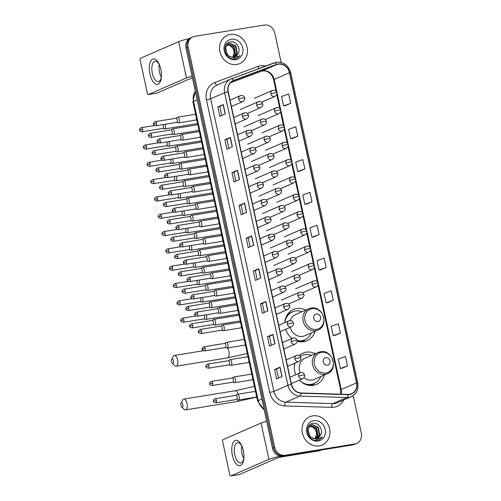 <?xml version="1.0" encoding="UTF-8"?>
<svg xmlns="http://www.w3.org/2000/svg" width="501" height="501" viewBox="0 0 501 501"><rect width="100%" height="100%" fill="white"/><g stroke="black" fill="none" stroke-linecap="round" stroke-linejoin="round"><path stroke-width="0.75" d="M315.229 353.725A17.04 15.099 66.5 0 0 306.098 352.19A17.04 15.099 66.5 0 0 302.886 353.13A17.04 15.099 66.5 0 0 299.16 355.553M294.72 363.238A17.04 15.099 66.5 0 0 295.797 374.71M299.36 380.171A17.04 15.099 66.5 0 0 313.263 385.332A17.04 15.099 66.5 0 0 316.469 384.386A17.04 15.099 66.5 0 0 324.454 374.955M305.792 310.081A17.04 15.099 66.5 0 0 296.661 308.547A17.04 15.099 66.5 0 0 293.448 309.486A17.04 15.099 66.5 0 0 284.844 322.625M285.695 329.27A17.04 15.099 66.5 0 0 292.027 338.451M297.193 341.175A17.04 15.099 66.5 0 0 303.825 341.688A17.04 15.099 66.5 0 0 307.038 340.743A17.04 15.099 66.5 0 0 315.023 331.311M290.236 312.987A17.04 15.099 66.5 0 0 288.751 312.887M281.155 62.437L274.805 33.047A9.644 8.548 66.5 0 0 264.284 25.05L194.638 36.36A9.644 8.548 66.5 0 0 192.822 36.892L190.637 37.844A9.644 8.548 66.5 0 0 185.99 48.071L272.506 448.232A9.644 8.548 66.5 0 0 283.027 456.229L352.673 444.919A9.644 8.548 66.5 0 0 354.489 444.381L355.578 443.911A9.644 8.548 66.5 0 1 353.762 444.443A9.644 8.548 66.5 0 0 355.578 443.911L356.674 443.435A9.644 8.548 66.5 0 0 361.321 433.208L353.192 395.602M191.733 37.368A9.644 8.548 66.5 0 0 187.08 47.595L273.602 447.756A9.644 8.548 66.5 0 0 284.123 455.753L353.762 444.443L284.123 455.753A9.644 8.548 66.5 0 1 273.602 447.756L187.08 47.595A9.644 8.548 66.5 0 1 191.733 37.368M230.272 34.456A15.431 13.677 66.5 0 0 227.366 35.308A15.431 13.677 66.5 0 0 220.371 53.319A15.431 13.677 66.5 0 0 236.76 64.472A15.431 13.677 66.5 0 0 239.672 63.614A15.431 13.677 66.5 0 0 246.661 45.61A15.431 13.677 66.5 0 0 230.272 34.456A15.431 13.677 66.5 0 0 227.366 35.308A15.431 13.677 66.5 0 0 220.371 53.319A15.431 13.677 66.5 0 0 236.76 64.472A15.431 13.677 66.5 0 0 239.672 63.614A15.431 13.677 66.5 0 0 246.661 45.61A15.431 13.677 66.5 0 0 230.272 34.456M312.737 415.861A15.431 13.677 66.5 0 0 309.825 416.713A15.431 13.677 66.5 0 0 302.829 434.718A15.431 13.677 66.5 0 0 319.225 445.871A15.431 13.677 66.5 0 0 322.13 445.02A15.431 13.677 66.5 0 0 329.126 427.009A15.431 13.677 66.5 0 0 312.737 415.861A15.431 13.677 66.5 0 0 309.825 416.713A15.431 13.677 66.5 0 0 302.829 434.718A15.431 13.677 66.5 0 0 319.225 445.871A15.431 13.677 66.5 0 0 322.13 445.02A15.431 13.677 66.5 0 0 329.126 427.009A15.431 13.677 66.5 0 0 312.737 415.861M278.23 64.197A10.289 9.118 -113.5 0 1 289.453 72.733L356.505 382.852A10.289 9.118 -113.5 0 1 351.545 393.761A10.289 9.118 -113.5 0 1 348.001 394.431L301.095 392.978A10.289 9.118 -113.5 0 1 291.482 384.342L228.218 91.752A10.289 9.118 -113.5 0 1 233.178 80.843A10.289 9.118 -113.5 0 1 233.572 80.68L276.69 64.604A10.289 9.118 -113.5 0 1 278.23 64.197M278.18 63.946A10.546 9.344 66.5 0 0 276.602 64.366L233.485 80.442A10.546 9.344 66.5 0 0 227.993 91.789L291.25 384.38A10.546 9.344 66.5 0 0 301.107 393.235L348.02 394.688A10.546 9.344 66.5 0 0 356.731 382.814L289.678 72.695A10.546 9.344 66.5 0 0 278.18 63.946M342.008 368.273L347.475 365.918L345.452 356.537L338.288 359.129L340.317 368.511L342.07 368.266M334.912 335.451L340.379 333.09L338.35 323.709L331.186 326.301L333.215 335.683L334.969 335.445M327.817 302.623L333.284 300.262L331.255 290.887L324.091 293.48L326.12 302.854L327.873 302.617M320.721 269.801L326.189 267.44L324.16 258.059L316.995 260.652L319.024 270.033L320.778 269.788M285.232 105.673L290.699 103.312L288.67 93.931L281.512 96.524L283.535 105.905L285.288 105.661M292.327 138.495L297.801 136.134L295.772 126.759L288.607 129.352L290.636 138.727L292.39 138.489M299.429 171.323L304.896 168.962L302.867 159.581L295.703 162.174L297.732 171.555L299.485 171.317M306.524 204.145L311.991 201.79L309.962 192.409L302.798 195.002L304.827 204.383L306.581 204.139M313.62 236.973L319.087 234.612L317.064 225.237L309.9 227.83L311.923 237.205L313.676 236.967M192.822 36.892A9.644 8.548 66.5 0 0 188.176 47.119L274.692 447.28A9.644 8.548 66.5 0 0 285.213 455.277L354.858 443.967A9.644 8.548 66.5 0 0 356.674 443.435M267.891 310.889L262.424 313.263L260.395 303.882L265.862 301.508L267.891 310.889M274.986 343.711L269.519 346.091L267.49 336.71L272.957 334.336L274.986 343.711M282.082 376.539L276.621 378.913L274.592 369.538L280.053 367.158L282.082 376.539M246.598 212.411L241.131 214.785L239.102 205.41L244.569 203.03L246.598 212.411M239.497 179.583L234.036 181.963L232.007 172.582L237.474 170.208L239.497 179.583M232.401 146.762L226.94 149.135L224.911 139.754L230.372 137.38L232.401 146.762M225.306 113.934L219.839 116.307L217.816 106.932L223.277 104.552L225.306 113.934M260.789 278.061L255.328 280.435L253.299 271.06L258.76 268.68L260.789 278.061M253.694 245.233L248.227 247.613L246.204 238.232L251.665 235.858L253.694 245.233M246.204 238.232L248.183 237.912L251.665 235.858M253.299 271.06L255.278 270.734L258.76 268.68M217.816 106.932L219.795 106.607M221.718 115.493L219.795 106.6L223.277 104.552M224.911 139.754L226.89 139.435L230.372 137.38M232.007 172.582L233.986 172.263L237.474 170.208M239.102 205.41L241.087 205.084M243.004 213.971L241.081 205.078L244.569 203.03M274.592 369.538L276.571 369.212L280.053 367.158M267.49 336.71L269.475 336.39L272.957 334.336M260.395 303.882L262.38 303.562M264.296 312.449L262.374 303.556L265.862 301.508M319.087 234.612L311.923 237.205M311.991 201.79L304.827 204.383M304.896 168.962L297.732 171.555M297.801 136.134L290.636 138.727M290.699 103.312L283.535 105.905M326.189 267.44L319.024 270.033M333.284 300.262L326.12 302.854M340.379 333.09L333.215 335.683M347.475 365.918L340.317 368.511M250.105 246.799L248.183 237.906M235.908 181.143L233.986 172.25M228.813 148.321L226.89 139.428M257.201 279.621L255.278 270.728M271.398 345.27L269.475 336.378M278.493 378.098L276.571 369.206M227.811 44.119L234.23 46.8L235.47 53.989L233.372 57.164M227.611 44.257L233.798 46.988L235.038 54.177L233.134 57.183M237.988 53.901C241.3 48.835 236.24 40.982 230.823 41.909C220.972 42.635 224.711 60.283 234.6 58.924L236.867 58.341L240.111 55.655L234.368 57.978L229.214 56.137A7.264 6.438 66.5 0 0 233.679 57.12A7.264 6.438 66.5 0 0 235.05 56.719A7.264 6.438 66.5 0 0 237.988 53.901L234.956 56.757M229.214 56.137L227.279 54.534L225.463 47.589L228.638 43.662L229.953 43.286L235.965 46.042L237.205 53.231L234.305 56.989M228.425 43.762L229.514 43.474L235.533 46.23L236.773 53.425L234.073 57.045M231.312 39.272A10.483 9.287 66.5 0 0 224.285 50.964A10.483 9.287 66.5 0 0 235.72 59.657A10.483 9.287 66.5 0 0 242.747 47.964A10.483 9.287 66.5 0 0 231.312 39.272M226.483 44.796C231.061 44.802 233.598 47.451 234.086 52.737A7.264 6.438 66.5 0 0 227.654 44.977L226.872 44.921M234.086 52.737L232.752 57.202M240.111 55.655L236.773 58.379M149.931 74.004A12.863 5.812 80.8 0 1 151.697 59.813A12.863 5.812 80.8 0 1 159.443 64.723A12.863 5.812 80.8 0 1 160.859 69.257A12.863 5.812 80.8 0 1 161.416 76.897A12.863 5.812 80.8 0 1 156.318 84.268A12.863 5.812 80.8 0 1 149.931 74.004M159.7 65.355A10.289 4.653 -99.2 0 0 155.053 61.26A10.289 4.653 -99.2 0 0 152.329 73.321A10.289 4.653 -99.2 0 0 158.354 81.575A10.289 4.653 -99.2 0 0 161.46 76.221M161.322 77.154A10.289 4.653 80.8 0 1 159.518 72.15A10.289 4.653 80.8 0 1 159.268 64.516M189.178 38.683A12.863 1.309 167.8 0 0 178.632 41.696L140.518 58.26A1.609 0.726 -99.2 0 0 140.174 60.12L147.338 93.261A1.609 0.726 -99.2 0 0 148.277 94.551A1.609 0.726 -99.2 0 0 148.359 94.526L156.851 93.148L192.397 77.693M192.058 76.152A12.863 1.309 167.8 0 0 186.472 77.956L148.359 94.526M171.48 361.716A2.248 1.015 -99.2 0 0 172.238 363.294A2.248 1.015 -99.2 0 0 173.283 363.068A2.248 1.015 -99.2 0 0 173.39 360.883A2.248 1.015 -99.2 0 0 171.611 359.467A2.248 1.015 -99.2 0 0 171.48 361.716M171.611 359.467L173.271 356.386A5.467 2.467 80.8 0 1 174.386 355.441A5.467 2.467 80.8 0 1 177.586 359.831A5.467 2.467 80.8 0 1 176.139 366.231A5.467 2.467 80.8 0 1 174.786 365.692L172.238 363.294M317.991 321.504A3.858 3.419 66.5 0 0 320.577 317.202A3.858 3.419 66.5 0 0 316.369 314.002A3.858 3.419 66.5 0 0 313.783 318.304A3.858 3.419 66.5 0 0 317.991 321.504M290.179 327.322A11.573 10.258 66.5 0 0 302.673 336.371A11.573 10.258 66.5 0 0 304.858 335.733L317.953 330.04C329.445 325.807 323.026 305.466 311.065 308.121L308.722 308.81A11.573 10.258 66.5 0 0 303.474 322.312A11.573 10.258 66.5 0 0 315.768 330.679A11.573 10.258 66.5 0 0 317.953 330.04M297.143 340.555A15.274 13.533 66.5 0 0 301.815 340.68A15.274 13.533 66.5 0 0 304.689 339.835A15.274 13.533 66.5 0 0 311.315 332.927M302.084 311.697A15.274 13.533 66.5 0 0 295.39 310.983A15.274 13.533 66.5 0 0 292.515 311.822A15.274 13.533 66.5 0 0 284.894 322.606M297.187 340.905A15.274 13.533 66.5 0 0 301.27 340.918A15.274 13.533 66.5 0 0 304.145 340.073L304.689 339.835M288.67 314.19A15.274 13.533 66.5 0 0 287.743 314.309A15.274 13.533 66.5 0 0 287.612 314.327M292.515 311.822L291.97 312.06A15.274 13.533 66.5 0 0 285.676 318.223M291.006 337.593A15.274 13.533 66.5 0 0 292.121 338.413M310.902 308.171A11.573 10.258 66.5 0 0 308.722 308.81L295.628 314.503A11.573 10.258 66.5 0 0 290.304 320.577M305.416 339.49L303.456 341.231A16.721 14.817 -113.5 0 1 302.748 341.82M180.911 405.359A2.248 1.015 -99.2 0 0 181.669 406.937A2.248 1.015 -99.2 0 0 182.721 406.712A2.248 1.015 -99.2 0 0 182.827 404.526A2.248 1.015 -99.2 0 0 181.049 403.111A2.248 1.015 -99.2 0 0 180.911 405.359M181.049 403.111L182.708 400.03A5.467 2.467 80.8 0 1 183.823 399.084A5.467 2.467 80.8 0 1 187.023 403.474A5.467 2.467 80.8 0 1 185.577 409.874A5.467 2.467 80.8 0 1 184.218 409.336L181.669 406.937M327.429 365.148A3.858 3.419 66.5 0 0 330.015 360.845A3.858 3.419 66.5 0 0 325.807 357.645A3.858 3.419 66.5 0 0 323.22 361.947A3.858 3.419 66.5 0 0 327.429 365.148M303.994 377.735A11.573 10.258 66.5 0 0 312.11 380.015A11.573 10.258 66.5 0 0 314.29 379.376L327.385 373.683C338.883 369.45 332.457 349.109 320.502 351.765L318.16 352.453A11.573 10.258 66.5 0 0 312.912 365.955A11.573 10.258 66.5 0 0 325.205 374.322A11.573 10.258 66.5 0 0 327.385 373.683M300.437 381.236A15.274 13.533 66.5 0 0 311.246 384.323A15.274 13.533 66.5 0 0 314.127 383.478A15.274 13.533 66.5 0 0 320.753 376.57M311.522 355.334A15.274 13.533 66.5 0 0 304.827 354.62A15.274 13.533 66.5 0 0 301.953 355.466A15.274 13.533 66.5 0 0 300.212 356.399M304.79 384.11A15.274 13.533 66.5 0 0 310.701 384.561A15.274 13.533 66.5 0 0 313.582 383.716L314.127 383.478M301.953 355.466L301.402 355.704A15.274 13.533 66.5 0 0 300.162 356.336M295.051 363.093A15.274 13.533 66.5 0 0 294.256 367.008M320.339 351.815A11.573 10.258 66.5 0 0 318.16 352.453L305.065 358.146A11.573 10.258 66.5 0 0 300.237 372.775M314.853 383.133L312.893 384.874A16.721 14.817 -113.5 0 1 312.186 385.463M162.769 128.419L164.409 128.895A2.893 1.309 -99.2 0 0 164.697 128.92A2.893 1.309 -99.2 0 0 164.842 128.876A2.893 1.309 -99.2 0 0 165.462 125.526A2.893 1.309 -99.2 0 0 165.029 124.273M162.662 128.388A2.092 0.946 -99.2 0 0 162.869 128.4A2.092 0.946 -99.2 0 0 162.969 128.369A2.092 0.946 -99.2 0 0 163.42 125.951A2.092 0.946 -99.2 0 0 162.85 124.624M166.514 145.735L168.154 146.217A2.893 1.309 -99.2 0 0 168.436 146.236A2.893 1.309 -99.2 0 0 168.586 146.192A2.893 1.309 -99.2 0 0 169.206 142.848A2.893 1.309 -99.2 0 0 168.774 141.589M166.407 145.703A2.092 0.946 -99.2 0 0 166.614 145.722A2.092 0.946 -99.2 0 0 166.714 145.691A2.092 0.946 -99.2 0 0 167.165 143.273A2.092 0.946 -99.2 0 0 166.589 141.946M170.259 163.057L171.899 163.539A2.893 1.309 -99.2 0 0 172.181 163.558A2.893 1.309 -99.2 0 0 172.325 163.514A2.893 1.309 -99.2 0 0 172.951 160.163A2.893 1.309 -99.2 0 0 172.519 158.911M170.152 163.025A2.092 0.946 -99.2 0 0 170.359 163.038A2.092 0.946 -99.2 0 0 170.459 163.007A2.092 0.946 -99.2 0 0 170.91 160.589A2.092 0.946 -99.2 0 0 170.334 159.262M174.004 180.373L175.644 180.855A2.893 1.309 -99.2 0 0 175.926 180.874A2.893 1.309 -99.2 0 0 176.07 180.836A2.893 1.309 -99.2 0 0 176.696 177.486A2.893 1.309 -99.2 0 0 176.264 176.227M173.897 180.341A2.092 0.946 -99.2 0 0 174.104 180.36A2.092 0.946 -99.2 0 0 174.204 180.329A2.092 0.946 -99.2 0 0 174.655 177.911A2.092 0.946 -99.2 0 0 174.079 176.584M177.749 197.695L179.389 198.177A2.893 1.309 -99.2 0 0 179.671 198.196A2.893 1.309 -99.2 0 0 179.815 198.152A2.893 1.309 -99.2 0 0 180.441 194.808A2.893 1.309 -99.2 0 0 180.009 193.549M177.642 197.663A2.092 0.946 -99.2 0 0 177.842 197.676A2.092 0.946 -99.2 0 0 177.949 197.644A2.092 0.946 -99.2 0 0 178.4 195.227A2.092 0.946 -99.2 0 0 177.824 193.9M181.494 215.01L183.134 215.493A2.893 1.309 -99.2 0 0 183.416 215.518A2.893 1.309 -99.2 0 0 183.56 215.474A2.893 1.309 -99.2 0 0 184.18 212.123A2.893 1.309 -99.2 0 0 183.754 210.865M181.387 214.985A2.092 0.946 -99.2 0 0 181.587 214.998A2.092 0.946 -99.2 0 0 181.694 214.967A2.092 0.946 -99.2 0 0 182.145 212.549A2.092 0.946 -99.2 0 0 181.569 211.222M185.232 232.332L186.879 232.815A2.893 1.309 -99.2 0 0 187.161 232.833A2.893 1.309 -99.2 0 0 187.305 232.79A2.893 1.309 -99.2 0 0 187.925 229.445A2.893 1.309 -99.2 0 0 187.499 228.187M185.132 232.301A2.092 0.946 -99.2 0 0 185.332 232.314A2.092 0.946 -99.2 0 0 185.439 232.289A2.092 0.946 -99.2 0 0 185.89 229.865A2.092 0.946 -99.2 0 0 185.314 228.544M188.977 249.655L190.624 250.131A2.893 1.309 -99.2 0 0 190.906 250.156A2.893 1.309 -99.2 0 0 191.05 250.112A2.893 1.309 -99.2 0 0 191.67 246.761A2.893 1.309 -99.2 0 0 191.244 245.503M188.877 249.623A2.092 0.946 -99.2 0 0 189.077 249.636A2.092 0.946 -99.2 0 0 189.184 249.604A2.092 0.946 -99.2 0 0 189.635 247.187A2.092 0.946 -99.2 0 0 189.059 245.859M192.722 266.97L194.369 267.453A2.893 1.309 -99.2 0 0 194.651 267.471A2.893 1.309 -99.2 0 0 194.795 267.428A2.893 1.309 -99.2 0 0 195.415 264.083A2.893 1.309 -99.2 0 0 194.989 262.825M192.622 266.939A2.092 0.946 -99.2 0 0 192.822 266.958A2.092 0.946 -99.2 0 0 192.929 266.927A2.092 0.946 -99.2 0 0 193.38 264.509A2.092 0.946 -99.2 0 0 192.804 263.182M196.467 284.292L198.114 284.775A2.893 1.309 -99.2 0 0 198.396 284.793A2.893 1.309 -99.2 0 0 198.54 284.75A2.893 1.309 -99.2 0 0 199.16 281.399A2.893 1.309 -99.2 0 0 198.734 280.147M196.367 284.261A2.092 0.946 -99.2 0 0 196.567 284.274A2.092 0.946 -99.2 0 0 196.674 284.242A2.092 0.946 -99.2 0 0 197.118 281.825A2.092 0.946 -99.2 0 0 196.549 280.497M200.212 301.608L201.859 302.09A2.893 1.309 -99.2 0 0 202.141 302.109A2.893 1.309 -99.2 0 0 202.285 302.072A2.893 1.309 -99.2 0 0 202.905 298.721A2.893 1.309 -99.2 0 0 202.479 297.462M200.106 301.577A2.092 0.946 -99.2 0 0 200.312 301.596A2.092 0.946 -99.2 0 0 200.419 301.564A2.092 0.946 -99.2 0 0 200.863 299.147A2.092 0.946 -99.2 0 0 200.294 297.819M203.957 318.93L205.604 319.413A2.893 1.309 -99.2 0 0 205.886 319.431A2.893 1.309 -99.2 0 0 206.03 319.387A2.893 1.309 -99.2 0 0 206.65 316.037A2.893 1.309 -99.2 0 0 206.224 314.785M203.851 318.899A2.092 0.946 -99.2 0 0 204.057 318.912A2.092 0.946 -99.2 0 0 204.164 318.88A2.092 0.946 -99.2 0 0 204.608 316.463A2.092 0.946 -99.2 0 0 204.039 315.135M171.58 134.061L173.221 134.544A2.893 1.309 -99.2 0 0 173.509 134.562A2.893 1.309 -99.2 0 0 173.653 134.518A2.893 1.309 -99.2 0 0 174.304 131.331A2.893 1.309 -99.2 0 0 172.582 128.851A2.893 1.309 -99.2 0 0 172.432 128.889A2.893 1.309 -99.2 0 0 172.319 128.957A2.893 1.309 -99.2 0 0 172.206 129.045M171.474 134.03A2.092 0.946 -99.2 0 0 171.68 134.043A2.092 0.946 -99.2 0 0 171.787 134.011A2.092 0.946 -99.2 0 0 172.231 131.594A2.092 0.946 -99.2 0 0 171.01 129.916A2.092 0.946 -99.2 0 0 170.904 129.947L172.319 128.957M175.325 151.377L176.966 151.859A2.893 1.309 -99.2 0 0 177.254 151.878A2.893 1.309 -99.2 0 0 177.398 151.841A2.893 1.309 -99.2 0 0 178.049 148.653A2.893 1.309 -99.2 0 0 176.321 146.167A2.893 1.309 -99.2 0 0 176.177 146.211A2.893 1.309 -99.2 0 0 176.064 146.273A2.893 1.309 -99.2 0 0 175.951 146.367M175.218 151.346A2.092 0.946 -99.2 0 0 175.425 151.365A2.092 0.946 -99.2 0 0 175.525 151.333A2.092 0.946 -99.2 0 0 175.976 148.916A2.092 0.946 -99.2 0 0 174.755 147.238A2.092 0.946 -99.2 0 0 174.649 147.269L176.064 146.273M179.07 168.699L180.711 169.181A2.893 1.309 -99.2 0 0 180.999 169.2A2.893 1.309 -99.2 0 0 181.143 169.156A2.893 1.309 -99.2 0 0 181.794 165.969A2.893 1.309 -99.2 0 0 180.066 163.489A2.893 1.309 -99.2 0 0 179.922 163.533A2.893 1.309 -99.2 0 0 179.809 163.595A2.893 1.309 -99.2 0 0 179.696 163.683M178.963 168.668A2.092 0.946 -99.2 0 0 179.17 168.68A2.092 0.946 -99.2 0 0 179.27 168.649A2.092 0.946 -99.2 0 0 179.721 166.232A2.092 0.946 -99.2 0 0 178.5 164.553A2.092 0.946 -99.2 0 0 178.394 164.585L179.809 163.595M182.815 186.015L184.456 186.497A2.893 1.309 -99.2 0 0 184.737 186.516A2.893 1.309 -99.2 0 0 184.888 186.478A2.893 1.309 -99.2 0 0 185.539 183.291A2.893 1.309 -99.2 0 0 183.811 180.805A2.893 1.309 -99.2 0 0 183.667 180.848A2.893 1.309 -99.2 0 0 183.548 180.917A2.893 1.309 -99.2 0 0 183.441 181.005M182.708 185.99A2.092 0.946 -99.2 0 0 182.915 186.003A2.092 0.946 -99.2 0 0 183.015 185.971A2.092 0.946 -99.2 0 0 183.466 183.554A2.092 0.946 -99.2 0 0 182.245 181.876A2.092 0.946 -99.2 0 0 182.139 181.907L183.548 180.917M186.56 203.337L188.201 203.819A2.893 1.309 -99.2 0 0 188.482 203.838A2.893 1.309 -99.2 0 0 188.626 203.794A2.893 1.309 -99.2 0 0 189.284 200.607A2.893 1.309 -99.2 0 0 187.556 198.127A2.893 1.309 -99.2 0 0 187.412 198.171A2.893 1.309 -99.2 0 0 187.293 198.233A2.893 1.309 -99.2 0 0 187.186 198.327M186.453 203.306A2.092 0.946 -99.2 0 0 186.66 203.318A2.092 0.946 -99.2 0 0 186.76 203.287A2.092 0.946 -99.2 0 0 187.211 200.87A2.092 0.946 -99.2 0 0 185.99 199.198A2.092 0.946 -99.2 0 0 185.884 199.229M190.305 220.659L191.946 221.135A2.893 1.309 -99.2 0 0 192.227 221.16A2.893 1.309 -99.2 0 0 192.371 221.116A2.893 1.309 -99.2 0 0 193.029 217.929A2.893 1.309 -99.2 0 0 191.301 215.443A2.893 1.309 -99.2 0 0 191.157 215.486A2.893 1.309 -99.2 0 0 191.038 215.555A2.893 1.309 -99.2 0 0 190.931 215.643M190.198 220.628A2.092 0.946 -99.2 0 0 190.405 220.64A2.092 0.946 -99.2 0 0 190.505 220.609A2.092 0.946 -99.2 0 0 190.956 218.192A2.092 0.946 -99.2 0 0 189.735 216.513A2.092 0.946 -99.2 0 0 189.629 216.545M194.05 237.975L195.691 238.457A2.893 1.309 -99.2 0 0 195.972 238.476A2.893 1.309 -99.2 0 0 196.116 238.432A2.893 1.309 -99.2 0 0 196.774 235.251A2.893 1.309 -99.2 0 0 195.046 232.765A2.893 1.309 -99.2 0 0 194.902 232.808A2.893 1.309 -99.2 0 0 194.783 232.871A2.893 1.309 -99.2 0 0 194.676 232.965M193.943 237.944A2.092 0.946 -99.2 0 0 194.144 237.962A2.092 0.946 -99.2 0 0 194.25 237.931A2.092 0.946 -99.2 0 0 194.701 235.508A2.092 0.946 -99.2 0 0 193.474 233.835A2.092 0.946 -99.2 0 0 193.373 233.867M197.795 255.297L199.436 255.779A2.893 1.309 -99.2 0 0 199.717 255.798A2.893 1.309 -99.2 0 0 199.861 255.754A2.893 1.309 -99.2 0 0 200.519 252.567A2.893 1.309 -99.2 0 0 198.791 250.087A2.893 1.309 -99.2 0 0 198.646 250.124A2.893 1.309 -99.2 0 0 198.528 250.193A2.893 1.309 -99.2 0 0 198.421 250.281M197.688 255.266A2.092 0.946 -99.2 0 0 197.889 255.278A2.092 0.946 -99.2 0 0 197.995 255.247A2.092 0.946 -99.2 0 0 198.446 252.83A2.092 0.946 -99.2 0 0 197.219 251.151A2.092 0.946 -99.2 0 0 197.118 251.183M201.534 272.613L203.181 273.095A2.893 1.309 -99.2 0 0 203.462 273.114A2.893 1.309 -99.2 0 0 203.606 273.07A2.893 1.309 -99.2 0 0 204.264 269.889A2.893 1.309 -99.2 0 0 202.536 267.402A2.893 1.309 -99.2 0 0 202.391 267.446A2.893 1.309 -99.2 0 0 202.272 267.509A2.893 1.309 -99.2 0 0 202.166 267.603M201.433 272.582A2.092 0.946 -99.2 0 0 201.634 272.6A2.092 0.946 -99.2 0 0 201.74 272.569A2.092 0.946 -99.2 0 0 202.191 270.152A2.092 0.946 -99.2 0 0 200.964 268.473A2.092 0.946 -99.2 0 0 200.863 268.505M205.278 289.935L206.926 290.417A2.893 1.309 -99.2 0 0 207.207 290.436A2.893 1.309 -99.2 0 0 207.351 290.392A2.893 1.309 -99.2 0 0 208.009 287.205A2.893 1.309 -99.2 0 0 206.28 284.725A2.893 1.309 -99.2 0 0 206.136 284.762A2.893 1.309 -99.2 0 0 206.017 284.831A2.893 1.309 -99.2 0 0 205.911 284.919M205.178 289.904A2.092 0.946 -99.2 0 0 205.379 289.916A2.092 0.946 -99.2 0 0 205.485 289.885A2.092 0.946 -99.2 0 0 205.936 287.468A2.092 0.946 -99.2 0 0 204.709 285.789A2.092 0.946 -99.2 0 0 204.608 285.82L206.017 284.831M209.023 307.251L210.67 307.733A2.893 1.309 -99.2 0 0 210.952 307.752A2.893 1.309 -99.2 0 0 211.096 307.714A2.893 1.309 -99.2 0 0 211.754 304.527A2.893 1.309 -99.2 0 0 210.025 302.04A2.893 1.309 -99.2 0 0 209.881 302.084A2.893 1.309 -99.2 0 0 209.762 302.153A2.893 1.309 -99.2 0 0 209.656 302.241M208.923 307.219A2.092 0.946 -99.2 0 0 209.124 307.238A2.092 0.946 -99.2 0 0 209.23 307.207A2.092 0.946 -99.2 0 0 209.681 304.79A2.092 0.946 -99.2 0 0 208.454 303.111A2.092 0.946 -99.2 0 0 208.353 303.143L209.762 302.153M212.768 324.573L214.415 325.055A2.893 1.309 -99.2 0 0 214.697 325.074A2.893 1.309 -99.2 0 0 214.841 325.03A2.893 1.309 -99.2 0 0 215.493 321.842A2.893 1.309 -99.2 0 0 213.77 319.362A2.893 1.309 -99.2 0 0 213.626 319.406A2.893 1.309 -99.2 0 0 213.507 319.469A2.893 1.309 -99.2 0 0 213.401 319.563M212.668 324.542A2.092 0.946 -99.2 0 0 212.869 324.554A2.092 0.946 -99.2 0 0 212.975 324.523A2.092 0.946 -99.2 0 0 213.42 322.105A2.092 0.946 -99.2 0 0 212.199 320.433A2.092 0.946 -99.2 0 0 212.098 320.458L213.507 319.469M176.565 122.394L178.206 122.877A2.893 1.309 -99.2 0 0 178.488 122.895A2.893 1.309 -99.2 0 0 178.632 122.858A2.893 1.309 -99.2 0 0 179.289 119.67A2.893 1.309 -99.2 0 0 177.561 117.184A2.893 1.309 -99.2 0 0 177.417 117.228A2.893 1.309 -99.2 0 0 177.298 117.297A2.893 1.309 -99.2 0 0 177.191 117.384M176.458 122.369A2.092 0.946 -99.2 0 0 176.659 122.382A2.092 0.946 -99.2 0 0 176.765 122.35A2.092 0.946 -99.2 0 0 177.216 119.933A2.092 0.946 -99.2 0 0 175.989 118.255A2.092 0.946 -99.2 0 0 175.889 118.286M180.31 139.716L181.951 140.199A2.893 1.309 -99.2 0 0 182.232 140.217A2.893 1.309 -99.2 0 0 182.377 140.174A2.893 1.309 -99.2 0 0 183.034 136.986A2.893 1.309 -99.2 0 0 181.306 134.506A2.893 1.309 -99.2 0 0 181.162 134.55A2.893 1.309 -99.2 0 0 181.043 134.612A2.893 1.309 -99.2 0 0 180.936 134.706M180.203 139.685A2.092 0.946 -99.2 0 0 180.404 139.698A2.092 0.946 -99.2 0 0 180.51 139.666A2.092 0.946 -99.2 0 0 180.961 137.249A2.092 0.946 -99.2 0 0 179.734 135.577A2.092 0.946 -99.2 0 0 179.634 135.608M184.049 157.038L185.696 157.514A2.893 1.309 -99.2 0 0 185.977 157.539A2.893 1.309 -99.2 0 0 186.121 157.496A2.893 1.309 -99.2 0 0 186.779 154.308A2.893 1.309 -99.2 0 0 185.051 151.822A2.893 1.309 -99.2 0 0 184.907 151.866A2.893 1.309 -99.2 0 0 184.788 151.935A2.893 1.309 -99.2 0 0 184.681 152.022M183.948 157.007A2.092 0.946 -99.2 0 0 184.149 157.02A2.092 0.946 -99.2 0 0 184.255 156.988A2.092 0.946 -99.2 0 0 184.706 154.571A2.092 0.946 -99.2 0 0 183.479 152.893A2.092 0.946 -99.2 0 0 183.379 152.924M187.794 174.354L189.441 174.836A2.893 1.309 -99.2 0 0 189.722 174.855A2.893 1.309 -99.2 0 0 189.866 174.811A2.893 1.309 -99.2 0 0 190.524 171.63A2.893 1.309 -99.2 0 0 188.796 169.144A2.893 1.309 -99.2 0 0 188.652 169.188A2.893 1.309 -99.2 0 0 188.533 169.25A2.893 1.309 -99.2 0 0 188.426 169.344M187.693 174.323A2.092 0.946 -99.2 0 0 187.894 174.342A2.092 0.946 -99.2 0 0 188 174.31A2.092 0.946 -99.2 0 0 188.451 171.893A2.092 0.946 -99.2 0 0 187.224 170.215A2.092 0.946 -99.2 0 0 187.124 170.246M191.539 191.676L193.186 192.159A2.893 1.309 -99.2 0 0 193.467 192.177A2.893 1.309 -99.2 0 0 193.611 192.133A2.893 1.309 -99.2 0 0 194.269 188.946A2.893 1.309 -99.2 0 0 192.541 186.466A2.893 1.309 -99.2 0 0 192.397 186.504A2.893 1.309 -99.2 0 0 192.278 186.572A2.893 1.309 -99.2 0 0 192.171 186.66M191.438 191.645A2.092 0.946 -99.2 0 0 191.639 191.658A2.092 0.946 -99.2 0 0 191.745 191.626A2.092 0.946 -99.2 0 0 192.196 189.209A2.092 0.946 -99.2 0 0 190.969 187.531A2.092 0.946 -99.2 0 0 190.868 187.562L192.278 186.572M195.284 208.992L196.931 209.474A2.893 1.309 -99.2 0 0 197.212 209.493A2.893 1.309 -99.2 0 0 197.356 209.456A2.893 1.309 -99.2 0 0 198.008 206.268A2.893 1.309 -99.2 0 0 196.286 203.782A2.893 1.309 -99.2 0 0 196.141 203.826A2.893 1.309 -99.2 0 0 196.023 203.888A2.893 1.309 -99.2 0 0 195.916 203.982M195.183 208.961A2.092 0.946 -99.2 0 0 195.384 208.98A2.092 0.946 -99.2 0 0 195.49 208.948A2.092 0.946 -99.2 0 0 195.935 206.531A2.092 0.946 -99.2 0 0 194.714 204.853A2.092 0.946 -99.2 0 0 194.613 204.884L196.023 203.888M199.029 226.314L200.676 226.796A2.893 1.309 -99.2 0 0 200.957 226.815A2.893 1.309 -99.2 0 0 201.101 226.771A2.893 1.309 -99.2 0 0 201.753 223.584A2.893 1.309 -99.2 0 0 200.031 221.104A2.893 1.309 -99.2 0 0 199.886 221.148A2.893 1.309 -99.2 0 0 199.767 221.21A2.893 1.309 -99.2 0 0 199.661 221.298M198.922 226.283A2.092 0.946 -99.2 0 0 199.129 226.295A2.092 0.946 -99.2 0 0 199.235 226.264A2.092 0.946 -99.2 0 0 199.68 223.847A2.092 0.946 -99.2 0 0 198.459 222.168A2.092 0.946 -99.2 0 0 198.352 222.2L199.767 221.21M202.773 243.63L204.421 244.112A2.893 1.309 -99.2 0 0 204.702 244.131A2.893 1.309 -99.2 0 0 204.846 244.093A2.893 1.309 -99.2 0 0 205.498 240.906A2.893 1.309 -99.2 0 0 203.775 238.42A2.893 1.309 -99.2 0 0 203.631 238.463A2.893 1.309 -99.2 0 0 203.512 238.532A2.893 1.309 -99.2 0 0 203.406 238.62M202.667 243.599A2.092 0.946 -99.2 0 0 202.874 243.618A2.092 0.946 -99.2 0 0 202.98 243.586A2.092 0.946 -99.2 0 0 203.425 241.169A2.092 0.946 -99.2 0 0 202.204 239.491A2.092 0.946 -99.2 0 0 202.097 239.522L203.512 238.532M206.518 260.952L208.165 261.434A2.893 1.309 -99.2 0 0 208.447 261.453A2.893 1.309 -99.2 0 0 208.591 261.409A2.893 1.309 -99.2 0 0 209.243 258.222A2.893 1.309 -99.2 0 0 207.52 255.742A2.893 1.309 -99.2 0 0 207.376 255.786A2.893 1.309 -99.2 0 0 207.257 255.848A2.893 1.309 -99.2 0 0 207.145 255.942M206.412 260.921A2.092 0.946 -99.2 0 0 206.619 260.933A2.092 0.946 -99.2 0 0 206.725 260.902A2.092 0.946 -99.2 0 0 207.17 258.485A2.092 0.946 -99.2 0 0 205.949 256.813A2.092 0.946 -99.2 0 0 205.842 256.844M210.263 278.274L211.91 278.75A2.893 1.309 -99.2 0 0 212.192 278.775A2.893 1.309 -99.2 0 0 212.336 278.731A2.893 1.309 -99.2 0 0 212.988 275.544A2.893 1.309 -99.2 0 0 211.265 273.058A2.893 1.309 -99.2 0 0 211.121 273.101A2.893 1.309 -99.2 0 0 211.002 273.17A2.893 1.309 -99.2 0 0 210.89 273.258M210.157 278.243A2.092 0.946 -99.2 0 0 210.364 278.255A2.092 0.946 -99.2 0 0 210.47 278.224A2.092 0.946 -99.2 0 0 210.915 275.807A2.092 0.946 -99.2 0 0 209.694 274.128A2.092 0.946 -99.2 0 0 209.587 274.16M214.008 295.59L215.649 296.072A2.893 1.309 -99.2 0 0 215.937 296.091A2.893 1.309 -99.2 0 0 216.081 296.047A2.893 1.309 -99.2 0 0 216.733 292.866A2.893 1.309 -99.2 0 0 215.004 290.38A2.893 1.309 -99.2 0 0 214.86 290.423A2.893 1.309 -99.2 0 0 214.747 290.486A2.893 1.309 -99.2 0 0 214.635 290.58M213.902 295.559A2.092 0.946 -99.2 0 0 214.109 295.577A2.092 0.946 -99.2 0 0 214.215 295.546A2.092 0.946 -99.2 0 0 214.66 293.123A2.092 0.946 -99.2 0 0 213.439 291.45A2.092 0.946 -99.2 0 0 213.332 291.482M217.753 312.912L219.394 313.394A2.893 1.309 -99.2 0 0 219.682 313.413A2.893 1.309 -99.2 0 0 219.826 313.369A2.893 1.309 -99.2 0 0 220.478 310.182A2.893 1.309 -99.2 0 0 218.749 307.702A2.893 1.309 -99.2 0 0 218.605 307.739A2.893 1.309 -99.2 0 0 218.492 307.808A2.893 1.309 -99.2 0 0 218.38 307.896M217.647 312.881A2.092 0.946 -99.2 0 0 217.854 312.893A2.092 0.946 -99.2 0 0 217.954 312.862A2.092 0.946 -99.2 0 0 218.405 310.445A2.092 0.946 -99.2 0 0 217.184 308.766A2.092 0.946 -99.2 0 0 217.077 308.798M221.498 330.228L223.139 330.71A2.893 1.309 -99.2 0 0 223.427 330.729A2.893 1.309 -99.2 0 0 223.571 330.685A2.893 1.309 -99.2 0 0 224.223 327.504A2.893 1.309 -99.2 0 0 222.494 325.017A2.893 1.309 -99.2 0 0 222.35 325.061A2.893 1.309 -99.2 0 0 222.237 325.124A2.893 1.309 -99.2 0 0 222.125 325.218M221.392 330.197A2.092 0.946 -99.2 0 0 221.599 330.215A2.092 0.946 -99.2 0 0 221.699 330.184A2.092 0.946 -99.2 0 0 222.15 327.767A2.092 0.946 -99.2 0 0 220.928 326.088A2.092 0.946 -99.2 0 0 220.822 326.12M225.243 347.55L226.884 348.032A2.893 1.309 -99.2 0 0 227.166 348.051A2.893 1.309 -99.2 0 0 227.316 348.007A2.893 1.309 -99.2 0 0 227.968 344.82A2.893 1.309 -99.2 0 0 226.239 342.34A2.893 1.309 -99.2 0 0 226.095 342.377A2.893 1.309 -99.2 0 0 225.976 342.446A2.893 1.309 -99.2 0 0 225.87 342.534M225.137 347.519A2.092 0.946 -99.2 0 0 225.344 347.531A2.092 0.946 -99.2 0 0 225.444 347.5A2.092 0.946 -99.2 0 0 225.895 345.083A2.092 0.946 -99.2 0 0 224.673 343.404A2.092 0.946 -99.2 0 0 224.567 343.435L225.976 342.446M228.988 364.866L230.629 365.348A2.893 1.309 -99.2 0 0 230.911 365.367A2.893 1.309 -99.2 0 0 231.055 365.329A2.893 1.309 -99.2 0 0 231.712 362.142A2.893 1.309 -99.2 0 0 229.984 359.655A2.893 1.309 -99.2 0 0 229.84 359.699A2.893 1.309 -99.2 0 0 229.721 359.768A2.893 1.309 -99.2 0 0 229.615 359.856M228.882 364.834A2.092 0.946 -99.2 0 0 229.089 364.853A2.092 0.946 -99.2 0 0 229.189 364.822A2.092 0.946 -99.2 0 0 229.64 362.405A2.092 0.946 -99.2 0 0 228.418 360.726A2.092 0.946 -99.2 0 0 228.312 360.758M232.733 382.188L234.374 382.67A2.893 1.309 -99.2 0 0 234.656 382.689A2.893 1.309 -99.2 0 0 234.8 382.645A2.893 1.309 -99.2 0 0 235.457 379.457A2.893 1.309 -99.2 0 0 233.729 376.977A2.893 1.309 -99.2 0 0 233.585 377.021A2.893 1.309 -99.2 0 0 233.466 377.084A2.893 1.309 -99.2 0 0 233.36 377.178M232.627 382.157A2.092 0.946 -99.2 0 0 232.833 382.169A2.092 0.946 -99.2 0 0 232.934 382.138A2.092 0.946 -99.2 0 0 233.385 379.72A2.092 0.946 -99.2 0 0 232.163 378.048A2.092 0.946 -99.2 0 0 232.057 378.073L233.466 377.084M236.478 399.504L238.119 399.986A2.893 1.309 -99.2 0 0 238.401 400.011A2.893 1.309 -99.2 0 0 238.545 399.967A2.893 1.309 -99.2 0 0 239.202 396.779A2.893 1.309 -99.2 0 0 237.474 394.293A2.893 1.309 -99.2 0 0 237.33 394.337A2.893 1.309 -99.2 0 0 237.211 394.406A2.893 1.309 -99.2 0 0 237.105 394.494M236.372 399.479A2.092 0.946 -99.2 0 0 236.572 399.491A2.092 0.946 -99.2 0 0 236.679 399.46A2.092 0.946 -99.2 0 0 237.13 397.042A2.092 0.946 -99.2 0 0 235.902 395.364A2.092 0.946 -99.2 0 0 235.802 395.395L237.211 394.406M232.395 455.409A12.863 5.812 80.8 0 1 234.155 441.212A12.863 5.812 80.8 0 1 241.902 446.128A12.863 5.812 80.8 0 1 243.323 450.656A12.863 5.812 80.8 0 1 243.881 458.302A12.863 5.812 80.8 0 1 238.783 465.667A12.863 5.812 80.8 0 1 232.395 455.409M242.158 446.754A10.289 4.653 -99.2 0 0 237.518 442.665A10.289 4.653 -99.2 0 0 234.794 454.72A10.289 4.653 -99.2 0 0 240.812 462.974A10.289 4.653 -99.2 0 0 243.924 457.626M243.787 458.559A10.289 4.653 80.8 0 1 241.977 453.555A10.289 4.653 80.8 0 1 241.732 445.915M266.682 421.291A12.863 1.309 167.8 0 0 261.096 423.094L222.983 439.659A1.609 0.726 -99.2 0 0 222.638 441.525L229.802 474.66A1.609 0.726 -99.2 0 0 230.742 475.95A1.609 0.726 -99.2 0 0 230.823 475.925L239.315 474.547L277.429 457.977A3.213 0.326 -12.2 0 1 281.625 456.925L319.156 450.831L320.872 450.08M280.241 456.186A12.863 1.309 167.8 0 0 268.937 459.361L230.823 475.925M321.504 449.979L319.394 450.768A1.609 1.422 -113.5 0 1 319.156 450.831M310.269 425.518L316.695 428.198L317.928 435.388L315.837 438.563M310.075 425.656L316.256 428.386L317.496 435.576L315.592 438.588M320.446 435.3C323.765 430.24 318.705 422.381 313.288 423.307C303.431 424.034 307.176 441.682 317.058 440.329L319.331 439.74L322.575 437.054L316.826 439.377L311.672 437.542A7.264 6.438 66.5 0 0 316.144 438.525A7.264 6.438 66.5 0 0 317.509 438.125A7.264 6.438 66.5 0 0 320.446 435.3L317.421 438.162M311.672 437.542L309.743 435.933L307.927 428.994L311.102 425.061L312.411 424.685L318.429 427.447L319.669 434.636L316.764 438.388M310.889 425.161L311.979 424.873L317.997 427.635L319.231 434.824L316.538 438.444M313.776 420.671A10.483 9.287 66.5 0 0 306.75 432.363A10.483 9.287 66.5 0 0 318.185 441.055A10.483 9.287 66.5 0 0 325.205 429.363A10.483 9.287 66.5 0 0 313.776 420.671M308.942 426.194C313.526 426.207 316.062 428.85 316.544 434.135A7.264 6.438 66.5 0 0 310.113 426.382L309.336 426.32M316.544 434.135L315.217 438.6M322.575 437.054L319.237 439.784M185.99 48.071L188.176 47.119M352.673 444.919L354.858 443.967M283.027 456.229L285.213 455.277M272.506 448.232L274.692 447.28M195.352 91.389A12.863 11.398 66.5 0 0 193.53 101.415L197.181 99.831M264.246 410.006L257.595 401.032L192.91 101.853A6.432 0.658 -12.2 0 1 193.53 101.415L258.215 400.593L261.866 399.009M257.595 401.032A6.432 0.658 -12.2 0 1 258.215 400.593A12.863 11.398 66.5 0 0 264.102 409.367M289.453 72.733L274.153 79.383A10.289 9.118 66.5 0 0 262.931 70.848A10.289 9.118 66.5 0 0 261.39 71.255L230.422 82.803M343.749 399.955A16.076 14.247 -113.5 0 1 334.161 407.2A16.076 14.247 -113.5 0 1 331.649 407.363L284.743 405.91A16.076 14.247 -113.5 0 1 269.72 392.415L206.456 99.824A16.076 14.247 -113.5 0 1 214.823 82.527L257.94 66.451A16.076 14.247 -113.5 0 1 265.693 66.044M348.02 394.688A3.213 1.371 91.8 0 1 346.83 397.531L332.839 403.612A12.863 11.398 66.5 0 0 334.85 403.48A12.863 11.398 66.5 0 0 337.273 402.773L351.264 396.692A12.863 11.398 -113.5 0 1 346.83 397.531L299.924 396.078A12.863 11.398 -113.5 0 1 287.906 385.282L224.642 92.691A3.213 0.326 -12.2 0 1 227.993 91.789M231.406 78.826L274.454 62.775A3.213 1.49 69.6 0 1 274.492 62.763A3.213 1.49 69.6 0 1 276.602 64.366M291.25 384.38A3.213 0.326 167.8 0 0 287.906 385.282L273.915 391.362A12.863 11.398 66.5 0 0 285.933 402.159L332.839 403.612A3.213 1.371 -88.2 0 0 331.649 407.363M301.107 393.235A3.213 1.371 91.8 0 1 299.924 396.078L285.933 402.159A3.213 1.371 -88.2 0 0 284.743 405.91M356.731 382.814A3.213 0.326 -12.2 0 1 357.77 382.839L290.718 72.714C288.444 65.312 283.723 61.811 276.539 62.218L231.374 78.839L216.852 85.132A12.863 11.398 66.5 0 0 210.652 98.766L224.642 92.691A12.863 11.398 -113.5 0 1 230.842 79.052A12.863 11.398 -113.5 0 1 231.337 78.851A3.213 1.49 69.6 0 1 231.374 78.839A3.213 1.49 69.6 0 1 233.485 80.442M290.718 72.714A3.213 0.326 167.8 0 0 289.678 72.695M206.456 99.824A3.213 0.326 -12.2 0 0 210.652 98.766L273.915 391.362A3.213 0.326 -12.2 0 1 269.72 392.415M214.823 82.527A3.213 1.49 -110.4 0 0 217.215 84.976M257.94 66.451A3.213 1.49 -110.4 0 0 259.224 68.455M341.194 394.224A10.289 9.118 66.5 0 0 341.206 389.502L274.153 79.383A5.787 0.589 -12.2 0 0 273.596 79.778C272.888 76.816 271.41 74.467 269.143 72.733C267.309 71.587 265.812 70.221 261.328 71.28A5.787 2.68 -110.4 0 0 261.39 71.255L276.69 64.604M356.505 382.852L341.206 389.502A5.787 0.589 -12.2 0 0 340.642 389.897L317.953 284.95M233.572 80.68L232.79 81.024M261.265 71.305A5.787 2.68 -110.4 0 0 261.328 71.28L230.422 82.809M253.537 245.302L251.508 235.933M246.442 212.48L244.413 203.112M239.34 179.652L237.317 170.284M232.245 146.831L230.222 137.456M225.149 114.003L223.12 104.634M260.633 278.13L258.61 268.761M267.728 310.958L265.705 301.583M274.83 343.78L272.801 334.411M281.925 376.608L279.896 367.239M186.472 77.956L178.632 41.696M247.312 353.474L227.492 357.889A5.467 2.467 -99.2 0 0 228.938 351.489A5.467 2.467 -99.2 0 0 227.435 348.007M316.538 329.345A10.634 9.425 66.5 0 0 323.665 317.484A10.634 9.425 66.5 0 0 312.067 308.666A10.634 9.425 66.5 0 0 304.94 320.527A10.634 9.425 66.5 0 0 316.538 329.345M298.991 341.626A15.418 13.665 66.5 0 0 304.89 339.747M238.132 394.187A5.467 2.467 -99.2 0 0 235.176 390.742L254.433 386.403M256.744 397.111L236.929 401.533A5.467 2.467 -99.2 0 0 238.294 400.017M325.976 372.988A10.634 9.425 66.5 0 0 333.102 361.127A10.634 9.425 66.5 0 0 321.504 352.309A10.634 9.425 66.5 0 0 314.377 364.171A10.634 9.425 66.5 0 0 325.976 372.988M308.422 385.269A15.418 13.665 66.5 0 0 314.321 383.39M273.039 90.286A3.213 2.849 66.5 0 0 272.431 90.468C276.558 89.616 276.533 92.372 276.853 92.735A3.213 0.326 167.8 0 0 275.08 92.823A3.213 0.326 -12.2 0 0 270.884 93.875A3.213 2.849 66.5 0 0 274.391 96.543A3.213 2.849 66.5 0 0 274.993 96.361L261.553 102.21M254.395 98.302L272.431 90.468A3.213 2.849 66.5 0 0 270.884 93.875M142.641 129.327A2.092 0.946 -99.2 0 0 141.42 127.649C139.71 128.657 139.14 129.49 139.71 130.154L142.641 129.327A2.092 0.946 -99.2 0 1 142.09 131.776L162.869 128.4M276.784 107.609A3.213 2.849 66.5 0 0 276.176 107.784C280.303 106.938 280.278 109.694 280.598 110.057A3.213 0.326 167.8 0 0 278.825 110.139A3.213 0.326 -12.2 0 0 274.623 111.197A3.213 2.849 66.5 0 0 278.13 113.859A3.213 2.849 66.5 0 0 278.738 113.683L265.298 119.526M258.14 115.625L276.176 107.784A3.213 2.849 66.5 0 0 274.623 111.197M146.386 146.649A2.092 0.946 -99.2 0 0 145.165 144.971C143.455 145.973 142.885 146.812 143.455 147.476L146.386 146.649A2.092 0.946 -99.2 0 1 145.835 149.098L166.614 145.722M280.529 124.931A3.213 2.849 66.5 0 0 279.921 125.106C284.048 124.261 284.023 127.01 284.343 127.373A3.213 0.326 167.8 0 0 282.57 127.461A3.213 0.326 -12.2 0 0 278.368 128.513A3.213 2.849 66.5 0 0 281.875 131.181A3.213 2.849 66.5 0 0 282.483 131.005L269.043 136.848M261.885 132.947L279.921 125.106A3.213 2.849 66.5 0 0 278.368 128.513M150.131 163.965A2.092 0.946 -99.2 0 0 148.91 162.286C147.2 163.295 146.63 164.128 147.2 164.791L150.131 163.965A2.092 0.946 -99.2 0 1 149.58 166.413L170.359 163.038M284.267 142.246A3.213 2.849 66.5 0 0 283.666 142.422C287.793 141.576 287.768 144.332 288.088 144.695A3.213 0.326 167.8 0 0 286.315 144.776A3.213 0.326 -12.2 0 0 282.113 145.835A3.213 2.849 66.5 0 0 285.62 148.503A3.213 2.849 66.5 0 0 286.228 148.321L272.788 154.164M265.63 150.262L283.666 142.422A3.213 2.849 66.5 0 0 282.113 145.835M153.876 181.287A2.092 0.946 -99.2 0 0 152.648 179.608C150.939 180.617 150.375 181.45 150.945 182.113L153.876 181.287A2.092 0.946 -99.2 0 1 153.325 183.735L174.104 180.36M288.012 159.569A3.213 2.849 66.5 0 0 287.411 159.744C291.538 158.898 291.513 161.648 291.832 162.011A3.213 0.326 167.8 0 0 290.054 162.099A3.213 0.326 -12.2 0 0 285.858 163.151A3.213 2.849 66.5 0 0 289.365 165.818A3.213 2.849 66.5 0 0 289.973 165.643L276.527 171.486M269.375 167.585L287.411 159.744A3.213 2.849 66.5 0 0 285.858 163.151M157.621 198.603A2.092 0.946 -99.2 0 0 156.393 196.924C154.684 197.933 154.12 198.765 154.69 199.429L157.621 198.603A2.092 0.946 -99.2 0 1 157.064 201.051L177.842 197.676M291.757 176.884A3.213 2.849 66.5 0 0 291.156 177.066C295.283 176.214 295.258 178.97 295.577 179.333A3.213 0.326 167.8 0 0 293.799 179.421A3.213 0.326 -12.2 0 0 289.603 180.473A3.213 2.849 66.5 0 0 293.11 183.141A3.213 2.849 66.5 0 0 293.718 182.959L280.272 188.802M273.12 184.9L291.156 177.066A3.213 2.849 66.5 0 0 289.603 180.473M161.366 215.925A2.092 0.946 -99.2 0 0 160.138 214.246C158.429 215.255 157.859 216.088 158.435 216.751L161.366 215.925A2.092 0.946 -99.2 0 1 160.808 218.373L181.587 214.998M295.502 194.206A3.213 2.849 66.5 0 0 294.901 194.382C299.028 193.536 299.003 196.292 299.322 196.655A3.213 0.326 167.8 0 0 297.544 196.736A3.213 0.326 -12.2 0 0 293.348 197.789A3.213 2.849 66.5 0 0 296.855 200.456A3.213 2.849 66.5 0 0 297.462 200.281L284.017 206.124M276.865 202.222L294.901 194.382A3.213 2.849 66.5 0 0 293.348 197.789M165.111 233.241A2.092 0.946 -99.2 0 0 163.883 231.568C162.174 232.57 161.604 233.41 162.18 234.073L165.111 233.241A2.092 0.946 -99.2 0 1 164.553 235.689L185.332 232.314M299.247 211.522A3.213 2.849 66.5 0 0 298.64 211.704C302.773 210.852 302.748 213.608 303.067 213.971A3.213 0.326 167.8 0 0 301.289 214.059A3.213 0.326 -12.2 0 0 297.093 215.111A3.213 2.849 66.5 0 0 300.6 217.778A3.213 2.849 66.5 0 0 301.207 217.597L287.762 223.446M280.61 219.538L298.64 211.704A3.213 2.849 66.5 0 0 297.093 215.111M168.856 250.563A2.092 0.946 -99.2 0 0 167.628 248.884C165.919 249.893 165.349 250.725 165.925 251.389L168.856 250.563A2.092 0.946 -99.2 0 1 168.298 253.011L189.077 249.636M302.992 228.844A3.213 2.849 66.5 0 0 302.385 229.02C306.512 228.174 306.487 230.93 306.812 231.293A3.213 0.326 167.8 0 0 305.034 231.374A3.213 0.326 -12.2 0 0 300.838 232.433A3.213 2.849 66.5 0 0 304.345 235.094A3.213 2.849 66.5 0 0 304.952 234.919L291.507 240.762M284.355 236.86L302.385 229.02A3.213 2.849 66.5 0 0 300.838 232.433M172.595 267.885A2.092 0.946 -99.2 0 0 171.373 266.206C169.664 267.208 169.094 268.048 169.67 268.711L172.595 267.885A2.092 0.946 -99.2 0 1 172.043 270.333L192.822 266.958M306.737 246.166A3.213 2.849 66.5 0 0 306.13 246.342C310.257 245.496 310.232 248.245 310.557 248.609A3.213 0.326 167.8 0 0 308.779 248.696A3.213 0.326 -12.2 0 0 304.583 249.749A3.213 2.849 66.5 0 0 308.09 252.416A3.213 2.849 66.5 0 0 308.697 252.241L295.252 258.084M288.1 254.182L306.13 246.342A3.213 2.849 66.5 0 0 304.583 249.749M176.339 285.201A2.092 0.946 -99.2 0 0 175.118 283.522C173.409 284.53 172.839 285.363 173.409 286.027L176.339 285.201A2.092 0.946 -99.2 0 1 175.788 287.649L196.567 284.274M310.482 263.482A3.213 2.849 66.5 0 0 309.875 263.658C314.002 262.812 313.977 265.568 314.302 265.931A3.213 0.326 167.8 0 0 312.524 266.012A3.213 0.326 -12.2 0 0 308.328 267.071A3.213 2.849 66.5 0 0 311.835 269.732A3.213 2.849 66.5 0 0 312.442 269.557L298.997 275.4M291.845 271.498L309.875 263.658A3.213 2.849 66.5 0 0 308.328 267.071M180.084 302.523A2.092 0.946 -99.2 0 0 178.863 300.844C177.154 301.852 176.584 302.685 177.154 303.349L180.084 302.523A2.092 0.946 -99.2 0 1 179.533 304.971L200.312 301.596M314.227 280.804A3.213 2.849 66.5 0 0 313.62 280.98C317.747 280.134 317.722 282.883 318.047 283.247A3.213 0.326 167.8 0 0 316.269 283.334A3.213 0.326 -12.2 0 0 312.073 284.386A3.213 2.849 66.5 0 0 315.58 287.054A3.213 2.849 66.5 0 0 316.187 286.879L302.742 292.722M295.59 288.82L313.62 280.98A3.213 2.849 66.5 0 0 312.073 284.386M183.829 319.838A2.092 0.946 -99.2 0 0 182.608 318.16C180.899 319.168 180.329 320.001 180.899 320.665L183.829 319.838A2.092 0.946 -99.2 0 1 183.278 322.287L204.057 318.912M151.452 134.969A2.092 0.946 -99.2 0 0 150.231 133.291C148.521 134.299 147.952 135.132 148.521 135.796L151.452 134.969A2.092 0.946 -99.2 0 1 150.901 137.418L171.68 134.043M258.829 101.559A3.213 2.849 66.5 0 0 258.222 101.741C262.349 100.889 262.324 103.644 262.649 104.008A3.213 0.326 167.8 0 0 260.871 104.095A3.213 0.326 -12.2 0 0 256.675 105.147A3.213 2.849 66.5 0 0 260.182 107.815A3.213 2.849 66.5 0 0 260.789 107.634L247.344 113.476M240.192 109.575L258.222 101.741A3.213 2.849 66.5 0 0 256.675 105.147M155.197 152.291A2.092 0.946 -99.2 0 0 153.976 150.613C152.266 151.621 151.697 152.454 152.266 153.118L155.197 152.291A2.092 0.946 -99.2 0 1 154.646 154.74L175.425 151.365M262.574 118.881A3.213 2.849 66.5 0 0 261.967 119.056C266.094 118.211 266.069 120.966 266.394 121.33A3.213 0.326 167.8 0 0 264.616 121.411A3.213 0.326 -12.2 0 0 260.42 122.463A3.213 2.849 66.5 0 0 263.927 125.131A3.213 2.849 66.5 0 0 264.534 124.956L251.089 130.799M243.937 126.897L261.967 119.056A3.213 2.849 66.5 0 0 260.42 122.463M158.942 169.607A2.092 0.946 -99.2 0 0 157.721 167.929C156.011 168.937 155.442 169.77 156.011 170.434L158.942 169.607A2.092 0.946 -99.2 0 1 158.391 172.056L179.17 168.68M266.319 136.197A3.213 2.849 66.5 0 0 265.712 136.378C269.839 135.527 269.814 138.282 270.139 138.645A3.213 0.326 167.8 0 0 268.361 138.733A3.213 0.326 -12.2 0 0 264.165 139.785A3.213 2.849 66.5 0 0 267.672 142.453A3.213 2.849 66.5 0 0 268.273 142.271L254.834 148.121M247.682 144.213L265.712 136.378A3.213 2.849 66.5 0 0 264.165 139.785M162.687 186.929A2.092 0.946 -99.2 0 0 161.466 185.251C159.756 186.259 159.186 187.092 159.756 187.756L162.687 186.929A2.092 0.946 -99.2 0 1 162.136 189.378L182.915 186.003M270.064 153.519A3.213 2.849 66.5 0 0 269.457 153.694C273.584 152.849 273.559 155.604 273.884 155.968A3.213 0.326 167.8 0 0 272.106 156.049A3.213 0.326 -12.2 0 0 267.91 157.107A3.213 2.849 66.5 0 0 271.417 159.769A3.213 2.849 66.5 0 0 272.018 159.594L258.579 165.436M251.427 161.535L269.457 153.694A3.213 2.849 66.5 0 0 267.91 157.107M166.432 204.245A2.092 0.946 -99.2 0 0 165.211 202.573C163.501 203.575 162.931 204.414 163.501 205.072L166.432 204.245A2.092 0.946 -99.2 0 1 165.881 206.694L186.66 203.318M273.809 170.841A3.213 2.849 66.5 0 0 273.202 171.016C277.329 170.171 277.303 172.92 277.623 173.283A3.213 0.326 167.8 0 0 275.851 173.371A3.213 0.326 -12.2 0 0 271.655 174.423A3.213 2.849 66.5 0 0 275.162 177.091A3.213 2.849 66.5 0 0 275.763 176.916L262.324 182.759M255.172 178.857L273.202 171.016A3.213 2.849 66.5 0 0 271.655 174.423M170.177 221.567A2.092 0.946 -99.2 0 0 168.95 219.889C167.24 220.897 166.676 221.73 167.246 222.394L170.177 221.567A2.092 0.946 -99.2 0 1 169.626 224.016L190.405 220.64M277.554 188.157A3.213 2.849 66.5 0 0 276.947 188.332C281.074 187.487 281.048 190.242 281.368 190.605A3.213 0.326 167.8 0 0 279.596 190.693A3.213 0.326 -12.2 0 0 275.4 191.745A3.213 2.849 66.5 0 0 278.907 194.413A3.213 2.849 66.5 0 0 279.508 194.231L266.069 200.074M258.911 196.173L276.947 188.332A3.213 2.849 66.5 0 0 275.4 191.745M173.922 238.883A2.092 0.946 -99.2 0 0 172.695 237.211C170.985 238.213 170.415 239.052 170.991 239.716L173.922 238.883A2.092 0.946 -99.2 0 1 173.365 241.338L194.144 237.962M281.299 205.479A3.213 2.849 66.5 0 0 280.692 205.654C284.818 204.809 284.793 207.558 285.113 207.921A3.213 0.326 167.8 0 0 283.341 208.009A3.213 0.326 -12.2 0 0 279.145 209.061A3.213 2.849 66.5 0 0 282.645 211.729A3.213 2.849 66.5 0 0 283.253 211.554L269.814 217.396M262.656 213.495L280.692 205.654A3.213 2.849 66.5 0 0 279.145 209.061M177.667 256.205A2.092 0.946 -99.2 0 0 176.44 254.527C174.73 255.535 174.16 256.368 174.736 257.032L177.667 256.205A2.092 0.946 -99.2 0 1 177.11 258.654L197.889 255.278M285.044 222.795A3.213 2.849 66.5 0 0 284.436 222.976C288.563 222.125 288.538 224.88 288.858 225.243A3.213 0.326 167.8 0 0 287.086 225.331A3.213 0.326 -12.2 0 0 282.883 226.383A3.213 2.849 66.5 0 0 286.39 229.051A3.213 2.849 66.5 0 0 286.998 228.869L273.559 234.712M266.4 230.811L284.436 222.976A3.213 2.849 66.5 0 0 282.883 226.383M181.412 273.527A2.092 0.946 -99.2 0 0 180.185 271.849C178.475 272.857 177.905 273.69 178.481 274.354L181.412 273.527A2.092 0.946 -99.2 0 1 180.855 275.976L201.634 272.6M288.783 240.117A3.213 2.849 66.5 0 0 288.181 240.292C292.308 239.447 292.283 242.202 292.603 242.565A3.213 0.326 167.8 0 0 290.83 242.647A3.213 0.326 -12.2 0 0 286.628 243.699A3.213 2.849 66.5 0 0 290.135 246.367A3.213 2.849 66.5 0 0 290.743 246.191L277.303 252.034M270.145 248.133L288.181 240.292A3.213 2.849 66.5 0 0 286.628 243.699M185.157 290.843A2.092 0.946 -99.2 0 0 183.93 289.165C182.22 290.173 181.65 291.006 182.226 291.67L185.157 290.843A2.092 0.946 -99.2 0 1 184.6 293.292L205.379 289.916M292.528 257.433A3.213 2.849 66.5 0 0 291.926 257.614C296.053 256.762 296.028 259.518 296.348 259.881A3.213 0.326 167.8 0 0 294.575 259.969A3.213 0.326 -12.2 0 0 290.373 261.021A3.213 2.849 66.5 0 0 293.88 263.689A3.213 2.849 66.5 0 0 294.488 263.507L281.048 269.356M273.89 265.449L291.926 257.614A3.213 2.849 66.5 0 0 290.373 261.021M188.896 308.165A2.092 0.946 -99.2 0 0 187.675 306.487C185.965 307.495 185.395 308.328 185.971 308.992L188.896 308.165A2.092 0.946 -99.2 0 1 188.345 310.614L209.124 307.238M296.273 274.755A3.213 2.849 66.5 0 0 295.671 274.93C299.798 274.085 299.773 276.84 300.093 277.203A3.213 0.326 167.8 0 0 298.314 277.285A3.213 0.326 -12.2 0 0 294.118 278.343A3.213 2.849 66.5 0 0 297.625 281.005A3.213 2.849 66.5 0 0 298.233 280.829L284.787 286.672M277.635 282.771L295.671 274.93A3.213 2.849 66.5 0 0 294.118 278.343M192.641 325.481A2.092 0.946 -99.2 0 0 191.42 323.809C189.71 324.811 189.14 325.65 189.71 326.308L192.641 325.481A2.092 0.946 -99.2 0 1 192.09 327.93L212.869 324.554M300.018 292.077A3.213 2.849 66.5 0 0 299.416 292.252C303.543 291.407 303.518 294.156 303.838 294.519A3.213 0.326 167.8 0 0 302.059 294.607A3.213 0.326 -12.2 0 0 297.863 295.659A3.213 2.849 66.5 0 0 301.37 298.327A3.213 2.849 66.5 0 0 301.978 298.151L288.532 303.994M281.38 300.093L299.416 292.252A3.213 2.849 66.5 0 0 297.863 295.659M156.519 123.296A2.092 0.946 -99.2 0 0 155.297 121.618C153.588 122.62 153.018 123.459 153.588 124.123L156.519 123.296A2.092 0.946 -99.2 0 1 155.968 125.745L176.659 122.382M240.875 95.516A3.213 2.849 66.5 0 0 240.273 95.691C244.4 94.846 244.375 97.595 244.695 97.958A3.213 0.326 167.8 0 0 242.916 98.046A3.213 0.326 -12.2 0 0 238.72 99.098A3.213 2.849 66.5 0 0 242.227 101.766A3.213 2.849 66.5 0 0 242.835 101.59L231.418 106.55M230.034 100.144L240.273 95.691A3.213 2.849 66.5 0 0 238.72 99.098M195.772 115.098A2.893 1.309 -99.2 0 0 194.72 114.397A2.893 1.309 -99.2 0 0 194.576 114.441M195.496 120.115A2.893 1.309 -99.2 0 0 195.647 120.108A2.893 1.309 -99.2 0 0 195.791 120.071A2.893 1.309 -99.2 0 0 196.524 118.574M160.264 140.612A2.092 0.946 -99.2 0 0 159.042 138.934C157.333 139.942 156.763 140.775 157.333 141.439L160.264 140.612A2.092 0.946 -99.2 0 1 159.713 143.061L180.404 139.698M244.62 112.831A3.213 2.849 66.5 0 0 244.018 113.013C248.145 112.161 248.12 114.917 248.44 115.28A3.213 0.326 167.8 0 0 246.661 115.368A3.213 0.326 -12.2 0 0 242.465 116.42A3.213 2.849 66.5 0 0 245.972 119.088A3.213 2.849 66.5 0 0 246.58 118.906L235.163 123.872M233.779 117.459L244.018 113.013A3.213 2.849 66.5 0 0 242.465 116.42M199.517 132.414A2.893 1.309 -99.2 0 0 198.459 131.719A2.893 1.309 -99.2 0 0 198.315 131.763M199.241 137.437A2.893 1.309 -99.2 0 0 199.392 137.431A2.893 1.309 -99.2 0 0 199.536 137.387A2.893 1.309 -99.2 0 0 200.268 135.89M164.009 157.934A2.092 0.946 -99.2 0 0 162.787 156.256C161.078 157.264 160.508 158.097 161.078 158.761L164.009 157.934A2.092 0.946 -99.2 0 1 163.458 160.383L184.149 157.02M248.364 130.154A3.213 2.849 66.5 0 0 247.763 130.329C251.89 129.483 251.865 132.233 252.185 132.596A3.213 0.326 167.8 0 0 250.406 132.684A3.213 0.326 -12.2 0 0 246.21 133.736A3.213 2.849 66.5 0 0 249.717 136.404A3.213 2.849 66.5 0 0 250.325 136.228L238.908 141.188M237.524 134.782L247.763 130.329A3.213 2.849 66.5 0 0 246.21 133.736M203.262 149.736A2.893 1.309 -99.2 0 0 202.204 149.035A2.893 1.309 -99.2 0 0 202.06 149.079M202.986 154.753A2.893 1.309 -99.2 0 0 203.137 154.753A2.893 1.309 -99.2 0 0 203.281 154.709A2.893 1.309 -99.2 0 0 204.013 153.212M167.754 175.25A2.092 0.946 -99.2 0 0 166.532 173.578C164.823 174.58 164.253 175.419 164.823 176.076L167.754 175.25A2.092 0.946 -99.2 0 1 167.202 177.698L187.894 174.342M252.109 147.469A3.213 2.849 66.5 0 0 251.502 147.651C255.629 146.799 255.604 149.555 255.93 149.918A3.213 0.326 167.8 0 0 254.151 150.006A3.213 0.326 -12.2 0 0 249.955 151.058A3.213 2.849 66.5 0 0 253.462 153.726A3.213 2.849 66.5 0 0 254.07 153.544L242.653 158.51M241.269 152.097L251.502 147.651A3.213 2.849 66.5 0 0 249.955 151.058M207.007 167.052A2.893 1.309 -99.2 0 0 205.949 166.357A2.893 1.309 -99.2 0 0 205.805 166.401M206.731 172.075A2.893 1.309 -99.2 0 0 206.882 172.068A2.893 1.309 -99.2 0 0 207.026 172.025A2.893 1.309 -99.2 0 0 207.758 170.534M171.499 192.572A2.092 0.946 -99.2 0 0 170.277 190.894C168.568 191.902 167.998 192.735 168.568 193.399L171.499 192.572A2.092 0.946 -99.2 0 1 170.947 195.021L191.639 191.658M255.854 164.791A3.213 2.849 66.5 0 0 255.247 164.967C259.374 164.121 259.349 166.877 259.675 167.24A3.213 0.326 167.8 0 0 257.896 167.321A3.213 0.326 -12.2 0 0 253.7 168.374A3.213 2.849 66.5 0 0 257.207 171.041A3.213 2.849 66.5 0 0 257.815 170.866L246.398 175.826M245.014 169.419L255.247 164.967A3.213 2.849 66.5 0 0 253.7 168.374M210.752 184.374A2.893 1.309 -99.2 0 0 209.694 183.679A2.893 1.309 -99.2 0 0 209.55 183.717M210.47 189.397A2.893 1.309 -99.2 0 0 210.62 189.391A2.893 1.309 -99.2 0 0 210.771 189.347A2.893 1.309 -99.2 0 0 211.503 187.85M175.244 209.888A2.092 0.946 -99.2 0 0 174.022 208.216C172.313 209.218 171.743 210.057 172.313 210.721L175.244 209.888A2.092 0.946 -99.2 0 1 174.692 212.336L195.384 208.98M259.599 182.107A3.213 2.849 66.5 0 0 258.992 182.289C263.119 181.437 263.094 184.193 263.42 184.556A3.213 0.326 167.8 0 0 261.641 184.644A3.213 0.326 -12.2 0 0 257.445 185.696A3.213 2.849 66.5 0 0 260.952 188.363A3.213 2.849 66.5 0 0 261.56 188.182L250.143 193.148M248.753 186.735L258.992 182.289A3.213 2.849 66.5 0 0 257.445 185.696M214.497 201.696A2.893 1.309 -99.2 0 0 213.439 200.995A2.893 1.309 -99.2 0 0 213.294 201.039M214.215 206.713A2.893 1.309 -99.2 0 0 214.365 206.706A2.893 1.309 -99.2 0 0 214.509 206.669A2.893 1.309 -99.2 0 0 215.248 205.172M178.989 227.21A2.092 0.946 -99.2 0 0 177.767 225.531C176.058 226.54 175.488 227.373 176.058 228.036L178.989 227.21A2.092 0.946 -99.2 0 1 178.437 229.658L199.129 226.295M263.344 199.429A3.213 2.849 66.5 0 0 262.737 199.605C266.864 198.759 266.839 201.515 267.165 201.878A3.213 0.326 167.8 0 0 265.386 201.959A3.213 0.326 -12.2 0 0 261.19 203.018A3.213 2.849 66.5 0 0 264.697 205.679A3.213 2.849 66.5 0 0 265.305 205.504L253.888 210.464M252.498 204.057L262.737 199.605A3.213 2.849 66.5 0 0 261.19 203.018M218.242 219.012A2.893 1.309 -99.2 0 0 217.184 218.317A2.893 1.309 -99.2 0 0 217.039 218.361M217.96 224.035A2.893 1.309 -99.2 0 0 218.11 224.028A2.893 1.309 -99.2 0 0 218.254 223.985A2.893 1.309 -99.2 0 0 218.993 222.488M182.733 244.532A2.092 0.946 -99.2 0 0 181.512 242.853C179.803 243.855 179.233 244.695 179.803 245.358L182.733 244.532A2.092 0.946 -99.2 0 1 182.182 246.98L202.874 243.618M267.089 216.751A3.213 2.849 66.5 0 0 266.482 216.927C270.609 216.081 270.584 218.831 270.909 219.194A3.213 0.326 167.8 0 0 269.131 219.281A3.213 0.326 -12.2 0 0 264.935 220.334A3.213 2.849 66.5 0 0 268.442 223.001A3.213 2.849 66.5 0 0 269.05 222.826L257.633 227.786M256.243 221.379L266.482 216.927A3.213 2.849 66.5 0 0 264.935 220.334M221.987 236.334A2.893 1.309 -99.2 0 0 220.928 235.633A2.893 1.309 -99.2 0 0 220.784 235.677M221.705 241.35A2.893 1.309 -99.2 0 0 221.855 241.344A2.893 1.309 -99.2 0 0 221.999 241.307A2.893 1.309 -99.2 0 0 222.738 239.81M186.478 261.848A2.092 0.946 -99.2 0 0 185.251 260.169C183.541 261.178 182.978 262.01 183.548 262.674L186.478 261.848A2.092 0.946 -99.2 0 1 185.921 264.296L206.619 260.933M270.834 234.067A3.213 2.849 66.5 0 0 270.227 234.243C274.354 233.397 274.329 236.153 274.654 236.516A3.213 0.326 167.8 0 0 272.876 236.604A3.213 0.326 -12.2 0 0 268.68 237.656A3.213 2.849 66.5 0 0 272.187 240.323A3.213 2.849 66.5 0 0 272.788 240.142L261.378 245.108M259.988 238.695L270.227 234.243A3.213 2.849 66.5 0 0 268.68 237.656M225.726 253.65A2.893 1.309 -99.2 0 0 224.673 252.955A2.893 1.309 -99.2 0 0 224.529 252.999M225.45 258.673A2.893 1.309 -99.2 0 0 225.6 258.666A2.893 1.309 -99.2 0 0 225.744 258.622A2.893 1.309 -99.2 0 0 226.483 257.126M190.223 279.17A2.092 0.946 -99.2 0 0 188.996 277.491C187.286 278.5 186.716 279.333 187.293 279.996L190.223 279.17A2.092 0.946 -99.2 0 1 189.666 281.618L210.364 278.255M274.579 251.389A3.213 2.849 66.5 0 0 273.972 251.565C278.099 250.719 278.074 253.468 278.399 253.832A3.213 0.326 167.8 0 0 276.621 253.919A3.213 0.326 -12.2 0 0 272.425 254.971A3.213 2.849 66.5 0 0 275.932 257.639A3.213 2.849 66.5 0 0 276.533 257.464L265.123 262.424M263.733 256.017L273.972 251.565A3.213 2.849 66.5 0 0 272.425 254.971M229.471 270.972A2.893 1.309 -99.2 0 0 228.418 270.271A2.893 1.309 -99.2 0 0 228.274 270.315M229.195 275.988A2.893 1.309 -99.2 0 0 229.345 275.988A2.893 1.309 -99.2 0 0 229.489 275.945A2.893 1.309 -99.2 0 0 230.222 274.448M193.968 296.486A2.092 0.946 -99.2 0 0 192.741 294.807C191.031 295.815 190.461 296.648 191.038 297.312L193.968 296.486A2.092 0.946 -99.2 0 1 193.411 298.934L214.109 295.577M278.324 268.705A3.213 2.849 66.5 0 0 277.717 268.887C281.844 268.035 281.819 270.79 282.138 271.154A3.213 0.326 167.8 0 0 280.366 271.241A3.213 0.326 -12.2 0 0 276.17 272.293A3.213 2.849 66.5 0 0 279.677 274.961A3.213 2.849 66.5 0 0 280.278 274.78L268.862 279.746M267.478 273.333L277.717 268.887A3.213 2.849 66.5 0 0 276.17 272.293M233.215 288.288A2.893 1.309 -99.2 0 0 232.163 287.593A2.893 1.309 -99.2 0 0 232.019 287.637M232.94 293.31A2.893 1.309 -99.2 0 0 233.09 293.304A2.893 1.309 -99.2 0 0 233.234 293.26A2.893 1.309 -99.2 0 0 233.967 291.77M197.713 313.808A2.092 0.946 -99.2 0 0 196.486 312.129C194.776 313.138 194.206 313.97 194.783 314.634L197.713 313.808A2.092 0.946 -99.2 0 1 197.156 316.256L217.854 312.893M282.069 286.027A3.213 2.849 66.5 0 0 281.462 286.203C285.589 285.357 285.564 288.113 285.883 288.476A3.213 0.326 167.8 0 0 284.111 288.557A3.213 0.326 -12.2 0 0 279.915 289.609A3.213 2.849 66.5 0 0 283.422 292.277A3.213 2.849 66.5 0 0 284.023 292.102L272.607 297.062M271.223 290.655L281.462 286.203A3.213 2.849 66.5 0 0 279.915 289.609M236.96 305.61A2.893 1.309 -99.2 0 0 235.908 304.915A2.893 1.309 -99.2 0 0 235.764 304.952M236.685 310.633A2.893 1.309 -99.2 0 0 236.835 310.626A2.893 1.309 -99.2 0 0 236.979 310.582A2.893 1.309 -99.2 0 0 237.712 309.086M201.458 331.123A2.092 0.946 -99.2 0 0 200.231 329.451C198.521 330.453 197.951 331.293 198.528 331.956L201.458 331.123A2.092 0.946 -99.2 0 1 200.901 333.572L221.599 330.215M285.814 303.343A3.213 2.849 66.5 0 0 285.207 303.525C289.334 302.673 289.309 305.428 289.628 305.792A3.213 0.326 167.8 0 0 287.856 305.879A3.213 0.326 -12.2 0 0 283.66 306.931A3.213 2.849 66.5 0 0 287.161 309.599A3.213 2.849 66.5 0 0 287.768 309.418L276.352 314.384M274.968 307.971L285.207 303.525A3.213 2.849 66.5 0 0 283.66 306.931M240.705 322.926A2.893 1.309 -99.2 0 0 239.653 322.231A2.893 1.309 -99.2 0 0 239.509 322.275M240.43 327.948A2.893 1.309 -99.2 0 0 240.58 327.942A2.893 1.309 -99.2 0 0 240.724 327.898A2.893 1.309 -99.2 0 0 241.457 326.408M205.197 348.445A2.092 0.946 -99.2 0 0 203.976 346.767C202.266 347.775 201.696 348.608 202.266 349.272L205.197 348.445A2.092 0.946 -99.2 0 1 204.646 350.894L225.344 347.531M289.559 320.665A3.213 2.849 66.5 0 0 288.952 320.84C293.079 319.995 293.054 322.75 293.373 323.114A3.213 0.326 167.8 0 0 291.601 323.195A3.213 0.326 -12.2 0 0 287.399 324.253A3.213 2.849 66.5 0 0 290.906 326.915A3.213 2.849 66.5 0 0 291.513 326.74L280.097 331.7M278.713 325.293L288.952 320.84A3.213 2.849 66.5 0 0 287.399 324.253M244.45 340.248A2.893 1.309 -99.2 0 0 243.398 339.553A2.893 1.309 -99.2 0 0 243.254 339.59M244.175 345.27A2.893 1.309 -99.2 0 0 244.325 345.264A2.893 1.309 -99.2 0 0 244.469 345.22A2.893 1.309 -99.2 0 0 245.202 343.724M208.942 365.768A2.092 0.946 -99.2 0 0 207.721 364.089C206.011 365.091 205.441 365.93 206.011 366.594L208.942 365.768A2.092 0.946 -99.2 0 1 208.391 368.216L229.089 364.853M293.298 337.987A3.213 2.849 66.5 0 0 292.697 338.162C296.824 337.317 296.799 340.066 297.118 340.43A3.213 0.326 167.8 0 0 295.346 340.517A3.213 0.326 -12.2 0 0 291.144 341.569A3.213 2.849 66.5 0 0 294.651 344.237A3.213 2.849 66.5 0 0 295.258 344.062L283.842 349.022M282.458 342.615L292.697 338.162A3.213 2.849 66.5 0 0 291.144 341.569M248.195 357.57A2.893 1.309 -99.2 0 0 247.143 356.869A2.893 1.309 -99.2 0 0 246.999 356.912M247.92 362.586A2.893 1.309 -99.2 0 0 248.07 362.58A2.893 1.309 -99.2 0 0 248.214 362.542A2.893 1.309 -99.2 0 0 248.947 361.046M212.687 383.083A2.092 0.946 -99.2 0 0 211.466 381.405C209.756 382.413 209.186 383.246 209.756 383.91L212.687 383.083A2.092 0.946 -99.2 0 1 212.136 385.532L232.833 382.169M297.043 355.303A3.213 2.849 66.5 0 0 296.442 355.478C300.569 354.633 300.544 357.388 300.863 357.752A3.213 0.326 167.8 0 0 299.091 357.833A3.213 0.326 -12.2 0 0 294.889 358.891A3.213 2.849 66.5 0 0 298.396 361.559A3.213 2.849 66.5 0 0 299.003 361.378L287.587 366.344M286.203 359.931L296.442 355.478A3.213 2.849 66.5 0 0 294.889 358.891M251.94 374.886A2.893 1.309 -99.2 0 0 250.888 374.191A2.893 1.309 -99.2 0 0 250.744 374.234M251.665 379.908A2.893 1.309 -99.2 0 0 251.815 379.902A2.893 1.309 -99.2 0 0 251.959 379.858A2.893 1.309 -99.2 0 0 252.692 378.361M216.432 400.405A2.092 0.946 -99.2 0 0 215.211 398.727C213.501 399.735 212.931 400.568 213.501 401.232L216.432 400.405A2.092 0.946 -99.2 0 1 215.881 402.854L236.572 399.491M300.788 372.625A3.213 2.849 66.5 0 0 300.187 372.8C304.314 371.955 304.289 374.704 304.608 375.067A3.213 0.326 167.8 0 0 302.829 375.155A3.213 0.326 -12.2 0 0 298.634 376.207A3.213 2.849 66.5 0 0 302.141 378.875A3.213 2.849 66.5 0 0 302.748 378.7L291.332 383.66M289.947 377.253L300.187 372.8A3.213 2.849 66.5 0 0 298.634 376.207M255.685 392.208A2.893 1.309 -99.2 0 0 254.633 391.506A2.893 1.309 -99.2 0 0 254.483 391.55M255.41 397.224A2.893 1.309 -99.2 0 0 255.56 397.224A2.893 1.309 -99.2 0 0 255.704 397.18A2.893 1.309 -99.2 0 0 256.437 395.684M268.937 459.361L261.096 423.094M321.022 450.055L319.394 450.768M192.91 101.853L195.309 91.169M351.264 396.692C356.599 393.886 358.766 389.264 357.77 382.839M317.258 281.744L314.208 267.628M313.513 264.422L310.463 250.306M309.768 247.099L306.718 232.99M306.023 229.784L302.973 215.668M302.278 212.462L299.229 198.352M298.533 195.146L295.484 181.03M294.795 177.824L291.739 163.714M291.05 160.508L287.994 146.392M287.305 143.186L284.249 129.07M283.56 125.864L280.504 111.754M279.815 108.548L276.765 94.432M276.07 91.226L273.596 79.778M340.755 394.206L340.642 389.897M156.769 93.167L148.277 94.551M227.492 357.889L176.139 366.231M203.431 350.725L174.386 355.441M236.929 401.533L185.577 409.874M235.176 390.742L183.823 399.084M197.607 123.572L164.697 128.92M276.853 92.735C277.441 93.668 276.821 94.877 274.993 96.361M141.42 127.649L154.615 125.507M142.09 131.776C140.148 131.256 139.359 130.717 139.71 130.154M201.352 140.894L168.436 146.236M280.598 110.057C281.186 110.99 280.566 112.199 278.738 113.683M145.165 144.971L158.36 142.823M145.835 149.098C143.893 148.578 143.104 148.033 143.455 147.476M205.091 158.21L172.181 163.558M284.343 127.373C284.931 128.306 284.311 129.515 282.483 131.005M148.91 162.286L162.105 160.145M149.58 166.413C147.638 165.894 146.849 165.355 147.2 164.791M208.836 175.532L175.926 180.874M288.088 144.695C288.676 145.628 288.056 146.837 286.228 148.321M152.648 179.608L165.85 177.467M153.325 183.735C151.383 183.216 150.594 182.671 150.945 182.113M212.581 192.847L179.671 198.196M291.832 162.011C292.421 162.944 291.801 164.159 289.973 165.643M156.393 196.924L169.595 194.783M157.064 201.051C155.128 200.532 154.339 199.993 154.69 199.429M216.326 210.169L183.416 215.518M295.577 179.333C296.166 180.266 295.546 181.475 293.718 182.959M160.138 214.246L173.34 212.105M160.808 218.373C158.873 217.854 158.084 217.315 158.435 216.751M220.071 227.485L187.161 232.833M299.322 196.655C299.911 197.588 299.291 198.797 297.462 200.281M163.883 231.568L177.085 229.42M164.553 235.689C162.618 235.169 161.829 234.631 162.18 234.073M223.815 244.807L190.906 250.156M303.067 213.971C303.656 214.904 303.036 216.113 301.207 217.597M167.628 248.884L180.83 246.742M168.298 253.011C166.363 252.491 165.568 251.953 165.925 251.389M227.56 262.129L194.651 267.471M306.812 231.293C307.401 232.226 306.781 233.435 304.952 234.919M171.373 266.206L184.575 264.058M172.043 270.333C170.108 269.814 169.313 269.269 169.67 268.711M231.305 279.445L198.396 284.793M310.557 248.609C311.146 249.542 310.526 250.75 308.697 252.241M175.118 283.522L188.32 281.38M175.788 287.649C173.853 287.129 173.058 286.591 173.409 286.027M235.05 296.767L202.141 302.109M314.302 265.931C314.891 266.864 314.271 268.073 312.442 269.557M178.863 300.844L192.065 298.702M179.533 304.971C177.598 304.451 176.803 303.907 177.154 303.349M238.795 314.083L205.886 319.431M318.047 283.247C318.636 284.18 318.016 285.395 316.187 286.879M182.608 318.16L195.81 316.018M183.278 322.287C181.343 321.767 180.548 321.229 180.899 320.665M197.857 124.743L172.582 128.851M199.085 130.404L173.509 134.562M150.231 133.291L171.01 129.916M150.901 137.418C148.966 136.898 148.171 136.36 148.521 135.796M262.649 104.008C263.238 104.941 262.618 106.149 260.789 107.634M201.602 142.059L176.321 146.167M202.824 147.726L177.254 151.878M153.976 150.613L174.755 147.238M154.646 154.74C152.711 154.22 151.916 153.675 152.266 153.118M266.394 121.33C266.983 122.263 266.363 123.471 264.534 124.956M205.347 159.381L180.066 163.489M206.569 165.048L180.999 169.2M157.721 167.929L178.5 164.553M158.391 172.056C156.45 171.536 155.661 170.998 156.011 170.434M270.139 138.645C270.728 139.579 270.108 140.787 268.273 142.271M209.092 176.703L183.811 180.805M210.314 182.364L184.737 186.516M161.466 185.251L182.245 181.876M162.136 189.378C160.195 188.858 159.406 188.32 159.756 187.756M273.884 155.968C274.473 156.901 273.853 158.109 272.018 159.594M212.837 194.019L187.556 198.127M214.059 199.686L188.482 203.838M185.89 199.21L187.293 198.233M165.211 202.573L185.99 199.198M165.881 206.694C163.94 206.174 163.151 205.635 163.501 205.072M277.623 173.283C278.218 174.216 277.598 175.425 275.763 176.916M216.582 211.341L191.301 215.443M217.803 217.002L192.227 221.16M189.635 216.532L191.038 215.555M168.95 219.889L189.735 216.513M169.626 224.016C167.685 223.496 166.896 222.958 167.246 222.394M281.368 190.605C281.963 191.539 281.337 192.747 279.508 194.231M220.327 228.656L195.046 232.765M221.548 234.324L195.972 238.476M193.38 233.848L194.783 232.871M172.695 237.211L193.474 233.835M173.365 241.338C171.43 240.818 170.641 240.273 170.991 239.716M285.113 207.921C285.702 208.854 285.082 210.069 283.253 211.554M224.072 245.978L198.791 250.087M225.293 251.64L199.717 255.798M197.125 251.17L198.528 250.193M176.44 254.527L197.219 251.151M177.11 258.654C175.175 258.134 174.386 257.595 174.736 257.032M288.858 225.243C289.446 226.176 288.826 227.385 286.998 228.869M227.811 263.294L202.536 267.402M229.038 268.962L203.462 273.114M200.863 268.486L202.272 267.509M180.185 271.849L200.964 268.473M180.855 275.976C178.92 275.456 178.131 274.911 178.481 274.354M292.603 242.565C293.191 243.499 292.571 244.707 290.743 246.191M231.556 280.616L206.28 284.725M232.783 286.278L207.207 290.436M183.93 289.165L204.709 285.789M184.6 293.292C182.665 292.772 181.869 292.233 182.226 291.67M296.348 259.881C296.936 260.814 296.316 262.023 294.488 263.507M235.301 297.938L210.025 302.04M236.528 303.6L210.952 307.752M187.675 306.487L208.454 303.111M188.345 310.614C186.41 310.094 185.614 309.555 185.971 308.992M300.093 277.203C300.681 278.136 300.061 279.345 298.233 280.829M239.046 315.254L213.77 319.362M240.273 320.922L214.697 325.074M191.42 323.809L212.199 320.433M192.09 327.93C190.155 327.41 189.359 326.871 189.71 326.308M303.838 294.519C304.426 295.452 303.806 296.661 301.978 298.151M195.59 114.247L177.561 117.184M178.488 122.895L196.812 119.908M175.895 118.274L177.298 117.297M155.297 121.618L175.989 118.255M155.968 125.745C154.032 125.225 153.237 124.68 153.588 124.123M244.695 97.958C245.283 98.891 244.663 100.1 242.835 101.59M199.335 131.569L181.306 134.506M182.232 140.217L200.557 137.23M179.64 135.589L181.043 134.612M159.042 138.934L179.734 135.577M159.713 143.061C157.777 142.541 156.982 142.002 157.333 141.439M248.44 115.28C249.028 116.213 248.408 117.422 246.58 118.906M203.08 148.885L185.051 151.822M185.977 157.539L204.302 154.546M183.379 152.911L184.788 151.935M162.787 156.256L183.479 152.893M163.458 160.383C161.522 159.863 160.727 159.318 161.078 158.761M252.185 132.596C252.773 133.529 252.153 134.744 250.325 136.228M206.825 166.207L188.796 169.144M189.722 174.855L208.047 171.868M187.124 170.227L188.533 169.25M166.532 173.578L187.224 170.215M167.202 177.698C165.267 177.179 164.472 176.64 164.823 176.076M255.93 149.918C256.518 150.851 255.898 152.06 254.07 153.544M210.564 183.529L192.541 186.466M193.467 192.177L211.791 189.184M170.277 190.894L190.969 187.531M170.947 195.021C169.012 194.501 168.217 193.962 168.568 193.399M259.675 167.24C260.263 168.173 259.643 169.382 257.815 170.866M214.309 200.845L196.286 203.782M197.212 209.493L215.536 206.506M174.022 208.216L194.714 204.853M174.692 212.336C172.751 211.817 171.962 211.278 172.313 210.721M263.42 184.556C264.008 185.489 263.388 186.698 261.56 188.182M218.054 218.167L200.031 221.104M200.957 226.815L219.281 223.822M177.767 225.531L198.459 222.168M178.437 229.658C176.496 229.139 175.707 228.6 176.058 228.036M267.165 201.878C267.753 202.811 267.133 204.02 265.305 205.504M221.799 235.483L203.775 238.42M204.702 244.131L223.026 241.144M181.512 242.853L202.204 239.491M182.182 246.98C180.241 246.461 179.452 245.916 179.803 245.358M270.909 219.194C271.498 220.127 270.878 221.336 269.05 222.826M225.544 252.805L207.52 255.742M208.447 261.453L226.771 258.466M205.848 256.825L207.257 255.848M185.251 260.169L205.949 256.813M185.921 264.296C183.986 263.776 183.197 263.238 183.548 262.674M274.654 236.516C275.243 237.449 274.623 238.658 272.788 240.142M229.289 270.12L211.265 273.058M212.192 278.775L230.516 275.782M209.593 274.147L211.002 273.17M188.996 277.491L209.694 274.128M189.666 281.618C187.731 281.099 186.942 280.554 187.293 279.996M278.399 253.832C278.988 254.765 278.368 255.98 276.533 257.464M233.034 287.442L215.004 290.38M215.937 296.091L234.255 293.104M213.338 291.463L214.747 290.486M192.741 294.807L213.439 291.45M193.411 298.934C191.476 298.414 190.687 297.876 191.038 297.312M282.138 271.154C282.733 272.087 282.113 273.295 280.278 274.78M236.779 304.765L218.749 307.702M219.682 313.413L238 310.42M217.083 308.785L218.492 307.808M196.486 312.129L217.184 308.766M197.156 316.256C195.221 315.736 194.432 315.198 194.783 314.634M285.883 288.476C286.478 289.409 285.852 290.618 284.023 292.102M240.524 322.08L222.494 325.017M223.427 330.729L241.745 327.742M220.828 326.101L222.237 325.124M200.231 329.451L220.928 326.088M200.901 333.572C198.966 333.052 198.171 332.514 198.528 331.956M289.628 305.792C290.217 306.725 289.597 307.933 287.768 309.418M244.269 339.402L226.239 342.34M227.166 348.051L245.49 345.057M203.976 346.767L224.673 343.404M204.646 350.894C202.711 350.374 201.916 349.836 202.266 349.272M293.373 323.114C293.962 324.047 293.342 325.255 291.513 326.74M248.014 356.718L229.984 359.655M230.911 365.367L249.235 362.38M228.318 360.745L229.721 359.768M207.721 364.089L228.418 360.726M208.391 368.216C206.456 367.696 205.66 367.152 206.011 366.594M297.118 340.43C297.707 341.363 297.087 342.571 295.258 344.062M251.759 374.04L233.729 376.977M234.656 382.689L252.98 379.702M211.466 381.405L232.163 378.048M212.136 385.532C210.201 385.012 209.405 384.474 209.756 383.91M300.863 357.752C301.452 358.685 300.832 359.893 299.003 361.378M255.504 391.356L237.474 394.293M238.401 400.011L256.725 397.017M215.211 398.727L235.902 395.364M215.881 402.854C213.946 402.334 213.15 401.789 213.501 401.232M304.608 375.067C305.197 376 304.577 377.215 302.748 378.7M239.234 474.572L230.742 475.95"/></g></svg>
